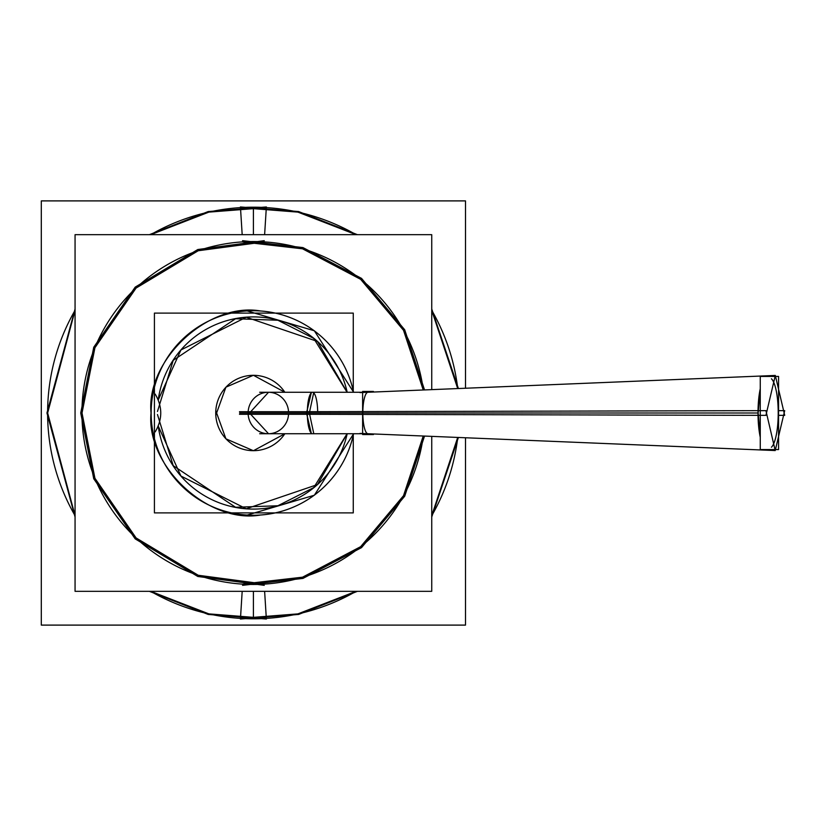 <?xml version="1.0" encoding="UTF-8"?>
<svg xmlns="http://www.w3.org/2000/svg" width="826" height="826" viewBox="0 0 826 826"><rect width="100%" height="100%" fill="white"/><g stroke="black" fill="none" stroke-linecap="round" stroke-linejoin="round"><path stroke-width="1.24" d="M259.663 433.733L268.533 433.733L248.327 411.699L239.468 411.699M317.68 411.699A20.733 5.193 90 0 0 312.331 392.278A20.733 5.193 90 0 0 307.313 413A20.733 5.193 90 0 0 312.496 433.733A20.733 5.193 -90 0 1 307.313 413L248.12 413A20.733 20.237 90 0 0 268.357 433.733A20.733 20.237 -90 0 1 248.12 413L239.592 413L248.12 413A20.733 20.237 -90 0 1 268.357 392.267A20.733 20.237 90 0 0 248.12 413L307.313 413A20.733 5.193 -90 0 1 312.496 392.267A20.733 5.193 90 0 0 307.313 413L362.542 413M259.663 392.267L268.533 392.267L248.327 414.301L239.468 414.301M268.078 392.267L313.797 392.267L309.058 414.301L247.79 414.301M778.567 415.344L784.7 415.354L775.315 375.438L765.929 415.354L306.209 414.301L311.392 392.267L362.624 392.267L259.829 392.267M368.024 433.733A20.733 5.193 -90 0 1 362.831 413A20.733 5.193 -90 0 1 368.024 392.267M373.424 392.051L373.424 391.441L362.624 391.441L362.624 434.559L373.424 434.559L373.424 433.949M359.981 433.402L775.222 450.552L765.929 410.646L306.209 411.699L311.392 433.733L362.624 433.733L259.829 433.733M247.79 411.699L309.058 411.699L313.797 433.733L268.078 433.733M778.567 410.656L784.7 410.646L775.222 450.552M767.22 450.222A37.232 9.323 -90 0 1 765.578 449.561A37.232 9.323 90 0 0 767.22 450.222M767.23 450.222L367.973 433.733A20.733 5.193 -90 0 1 362.831 413L758.01 413A37.232 9.323 -90 0 1 758.01 412.804A37.232 9.323 -90 0 1 760.261 388.726A37.232 9.323 90 0 0 758.01 412.804A37.232 9.323 90 0 0 758.01 413L758.01 413A37.232 9.323 90 0 0 760.261 437.274A37.232 9.323 -90 0 1 758.01 413L362.831 413A20.733 5.193 -90 0 1 367.973 392.267L767.23 375.778L765.506 376.439M767.055 450.211L765.506 449.561M760.261 437.635L757.948 410.667M771.443 378.783A35.157 8.807 -90 0 1 778.216 413A35.157 8.807 -90 0 0 771.443 378.783A35.157 8.807 -90 0 1 778.216 413A35.157 8.807 -90 0 1 778.216 413.186A35.157 8.807 -90 0 1 771.443 447.217A35.157 8.807 -90 0 0 778.216 413.186A35.157 8.807 -90 0 1 771.443 447.217M778.567 449.561L778.567 376.439L760.261 376.439L760.261 449.561L778.567 449.561M757.948 415.333L760.261 388.365M767.22 375.778A37.232 9.323 90 0 0 765.578 376.439A37.232 9.323 -90 0 1 767.22 375.778M465.503 200.894L41.3 200.894L41.3 625.106L465.503 625.106L41.3 625.106L41.3 200.894L465.503 200.894L465.503 388.241L465.503 200.894M465.503 437.759L465.503 625.106L465.503 437.759M240.48 207.646L297.918 212.117L356.047 234.677M431.74 310.37L457.707 388.561M457.707 437.439L431.74 515.63M356.047 591.323L297.918 613.883L240.48 618.354M356.13 234.677A205.798 205.798 0 0 0 253.406 207.202A205.798 205.798 0 0 1 253.51 207.202A205.798 205.798 0 0 0 253.406 207.202L253.406 234.677L253.406 207.202A205.798 205.798 0 0 0 150.673 234.677M242.183 234.677L240.438 206.954L298.62 211.559L357.421 234.677M242.555 240.665L302.946 247.583L361.52 278.372L404.709 329.791L424.523 389.934M424.523 436.066L404.709 496.209L361.52 547.628L302.946 578.417L242.555 585.335M242.183 591.323L240.438 619.046L298.62 614.441L357.421 591.323M431.74 308.996L458.399 388.54M458.399 437.46L431.74 517.004M253.406 591.323L253.406 618.798A205.798 205.798 0 0 1 253.293 618.798A205.798 205.798 0 0 0 356.13 591.323M264.619 591.323L266.364 619.046L208.183 614.441L149.382 591.323M264.248 585.335L197.806 576.476L135.196 538.872L93.741 478.75L80.731 413L93.741 347.25L135.196 287.128L197.806 249.524L264.248 240.665M264.619 234.677L266.364 206.954L208.183 211.559L149.382 234.677M75.063 517.004L46.958 413L75.063 308.996M266.323 618.354L208.885 613.883L150.755 591.323M75.063 515.63L47.64 413L75.063 310.37M150.755 234.677L208.885 212.117L266.323 207.646M264.165 584.044L198.219 575.257L136.084 537.933L94.928 478.264L82.022 413L94.928 347.736L136.084 288.067L198.219 250.743L264.165 241.956M423.315 389.986A171.467 171.467 0 0 0 253.541 241.533A171.467 171.467 0 0 1 423.315 389.986A171.467 171.467 0 0 0 253.406 241.533A171.467 171.467 0 0 0 81.939 412.928A171.467 171.467 0 0 0 253.262 584.467A171.467 171.467 0 0 1 81.939 412.928A171.467 171.467 0 0 1 253.541 241.533A171.467 171.467 0 0 0 81.939 412.928A171.467 171.467 0 0 0 253.406 584.467A171.467 171.467 0 0 1 253.262 584.467A171.467 171.467 0 0 0 423.315 436.014A171.467 171.467 0 0 1 253.406 584.467A171.467 171.467 0 0 0 423.315 436.014M431.74 389.635L431.74 234.677L75.063 234.677L75.063 591.323L431.74 591.323L431.74 436.365M353.549 433.733A102.269 102.269 0 0 1 253.406 515.269A102.269 102.269 0 0 0 353.549 433.733A102.269 102.269 0 0 1 151.137 412.948A102.269 102.269 0 0 1 253.406 310.731A102.269 102.269 0 0 0 151.137 412.948A102.269 102.269 0 0 0 253.406 515.269A102.269 102.269 0 0 1 151.137 412.948A102.269 102.269 0 0 1 253.51 310.731A102.269 102.269 0 0 0 253.406 310.731A102.269 102.269 0 0 1 353.549 392.267A102.269 102.269 0 0 0 253.51 310.731A102.269 102.269 0 0 1 353.549 392.267M242.637 241.956L302.543 248.812L360.663 279.333L403.532 330.328L423.232 389.986M423.232 436.014L403.532 495.672L360.663 546.667L302.543 577.188L242.637 584.044M259.829 515.145C207.646 523.705 145.789 465.627 151.055 413C145.789 360.373 207.646 302.295 259.829 310.855M246.974 310.855L314.345 330.772L353.631 392.267M353.631 433.733L314.345 495.228L246.974 515.145M353.27 392.267L353.27 313.106L154.421 313.106L154.421 512.894L353.27 512.894L353.27 433.733M158.241 399.939A96.043 96.043 0 0 1 347.188 392.267L317.463 341.427L246.241 317.215L180.946 349.956L158.241 399.939A96.043 96.043 0 0 1 347.188 392.267M347.188 433.733A96.043 96.043 0 0 1 158.241 426.061L180.946 476.044L246.241 508.785L317.463 484.573L347.188 433.733A96.043 96.043 0 0 1 158.241 426.061M284.846 392.267A37.655 37.655 0 0 0 215.741 413A37.655 37.655 0 0 0 284.846 433.733A37.655 37.655 0 0 1 215.741 413A37.655 37.655 0 0 1 284.846 392.267A37.655 37.655 0 0 0 215.741 413A37.655 37.655 0 0 0 284.846 433.733M157.477 411.451L173.212 360.342L235.565 318.733L277.897 320.24L313.735 338.402L347.075 392.267M347.075 433.733L313.735 487.598L277.897 505.76L235.565 507.267L173.212 465.657L157.477 414.549M155.174 431.905C162.598 419.298 162.598 406.702 155.174 394.095M215.762 410.636L225.911 438.823L253.406 450.717L284.908 433.733M284.908 392.267L253.406 375.283L225.911 387.177L215.762 415.364M260.18 413L253.541 413L260.18 413M256.855 413L253.541 413L256.855 413M239.592 413L248.12 413A20.733 20.237 -90 0 1 267.727 392.278A20.733 20.237 -90 0 1 288.553 411.699M288.553 414.301A20.733 20.237 -90 0 1 267.727 433.722A20.733 20.237 -90 0 1 248.12 413L307.313 413M769.078 449.561A37.232 9.323 -90 0 1 765.578 449.561M760.261 437.274A37.232 9.323 -90 0 1 758.01 413L758.092 413M362.831 413L758.01 413A37.232 9.323 -90 0 1 758.01 412.804A37.232 9.323 -90 0 1 760.261 388.726M765.578 376.439A37.232 9.323 -90 0 1 769.078 376.439M266.901 413L253.696 413L266.901 413M431.74 515.703A205.798 205.798 0 0 0 457.749 437.439M457.749 388.561A205.798 205.798 0 0 0 431.74 310.297M253.406 234.677L253.406 207.202M75.063 310.297A205.798 205.798 0 0 0 75.063 515.703M150.673 591.323A205.798 205.798 0 0 0 253.406 618.798M254.707 413L253.696 413L254.707 413M266.932 413L255.203 413L266.932 413M359.981 392.598L775.222 375.448"/></g></svg>
